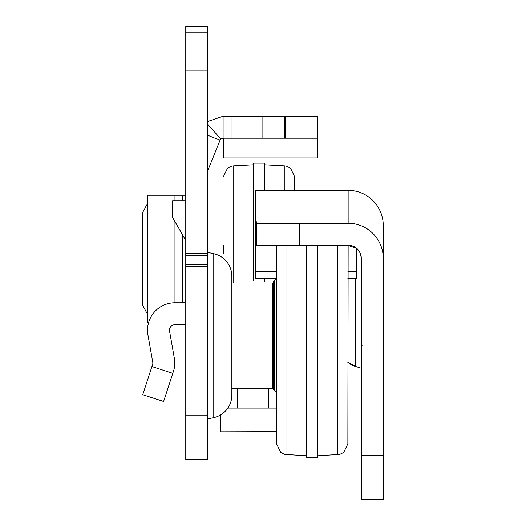 <?xml version="1.0" encoding="UTF-8"?>
<svg xmlns="http://www.w3.org/2000/svg" width="526" height="526" viewBox="0 0 526 526"><rect width="100%" height="100%" fill="white"/><g stroke="black" fill="none" stroke-linecap="round" stroke-linejoin="round"><path stroke-width="0.79" d="M207.711 419.044L207.711 252.289M207.803 418.939L213.766 417.624A23.039 23.039 0 0 0 231.848 395.125L231.848 276.209A23.039 23.039 0 0 0 213.766 253.71L207.803 252.401M185.77 459.639L185.77 26.3L207.711 26.3L207.711 459.639L185.77 459.639L207.711 459.639M276.551 408.077L227.863 408.077M223.096 138.2L223.096 116.259L317.73 116.259L317.73 138.2L223.096 138.2L220.894 139.042A3.294 3.294 0 0 0 220.046 140.258L207.954 170.181A3.294 3.294 0 0 0 207.711 171.417M317.73 138.2L317.73 157.945L223.491 157.945L223.491 138.2M272.442 386.137L273.264 386.137M284.816 116.259L284.816 138.2M220.894 139.042L207.711 124.386M223.096 116.259L207.711 121.486M276.551 431.649L220.532 431.807L220.532 414.961M185.77 324.483A25.235 25.235 0 0 1 182.483 324.7L174.961 324.7A5.484 5.484 0 0 0 169.556 331.137L174.422 358.712A25.235 25.235 0 0 1 173.567 370.889L172.778 373.322L151.909 366.543L152.698 364.11A3.294 3.294 0 0 0 152.81 362.526L147.951 334.944A27.424 27.424 0 0 1 174.961 302.759L182.483 302.759L182.483 234.681M185.77 299.465A3.294 3.294 0 0 1 182.483 302.759M151.909 366.543L142.756 394.71L163.625 401.489L172.778 373.322M185.77 240.382L172.607 217.58L172.607 200.728L185.77 200.728M148.628 322.504L147.53 322.504L147.53 195.245L174.961 195.245L174.961 200.728M182.483 200.728L182.483 195.245L185.77 195.245M147.951 195.245L147.53 195.245M182.483 195.245L174.961 195.245M147.53 203.424L142.756 212.346L142.756 305.402L147.53 314.324M274.362 390.522L273.264 389.424L273.264 281.91L274.362 280.818L274.362 390.522L276.551 392.712M361.303 258.397A13.163 13.163 -0 0 0 348.14 245.228L347.864 443.806L343.682 452.419L339.842 454.372L317.691 455.792M255.432 278.326L276.551 278.326L255.432 278.313L255.432 245.228L276.551 245.228L276.551 443.806L280.733 452.419L284.573 454.372L306.724 455.792M276.551 406.979L276.551 415.205M306.724 245.201L306.724 457.442L317.691 457.442L317.691 245.201M231.848 335.667L231.848 283.008L272.442 283.008L272.442 388.326L231.848 388.326M347.864 362.335A23.039 23.039 -0 0 0 355.622 366.477L347.864 362.335M256.826 245.201L256.925 223.261L299.314 223.261L299.314 245.201L256.445 245.201L255.432 241.999L255.432 190.353L348.14 190.353L348.14 223.261A35.104 35.104 180 0 1 383.244 258.365L383.244 499.457L361.303 499.457L383.244 499.457M255.432 212.294L255.432 245.228M347.864 245.399L356.358 248.114M361.303 258.568L360.639 254.446A13.163 13.163 -0 0 0 357.022 248.857L356.358 248.292L357.108 248.765M361.303 258.582L360.639 254.452A13.163 13.163 -0 0 0 357.022 248.864M299.314 245.201L348.14 245.201A13.163 13.163 180 0 1 361.303 258.365L361.303 455.575L383.244 455.575M348.14 245.201L348.14 245.201A13.163 13.163 180 0 1 361.303 258.365M361.303 499.457L361.303 455.575M299.314 223.261L348.14 223.261M256.925 245.201L256.925 223.261L255.432 219.513M348.14 190.353A35.104 35.104 -0 0 1 383.244 225.463L383.244 258.365M356.358 278.326L347.864 278.326L356.358 278.326L356.358 248.285M256.445 245.201L256.826 223.366M223.346 245.162L223.346 253.394M294.652 190.353L294.652 176.795L290.543 168.228L286.637 166.229L284.257 165.841L264.486 164.802M264.486 190.353L264.486 163.159L253.519 163.159L253.519 280.825M264.486 281.62L264.486 278.326M213.766 417.624L213.766 253.71M268.359 408.077L268.359 389.128M237.64 408.077L237.64 389.404M285.618 116.259L285.618 138.2M262.875 116.259L262.875 138.2M231.059 116.259L231.059 138.2M207.711 135.274L220.046 140.258M185.77 415.75L207.711 415.75M185.77 266.597L207.711 266.597M185.77 32.178L207.711 32.178M185.77 70.182L207.711 70.182M185.77 253.348L207.711 253.348M185.77 255.288L207.711 255.288M185.77 264.657L207.711 264.657M174.961 221.65L174.961 302.759M337.468 245.201L337.468 454.76M286.953 245.201L286.953 454.76M355.622 278.326L355.622 366.477L361.224 368.2L361.224 257.155M276.551 245.399L255.432 245.399M356.358 271.258L347.864 271.258M276.551 271.258L255.432 271.258M233.741 282.613L233.741 165.841L231.447 166.209L227.528 168.182L223.346 176.795M284.257 190.353L284.257 165.841M220.532 431.807L276.551 431.807M274.362 280.818L276.551 278.622M273.54 305.501L272.442 304.403M273.54 365.84L272.442 366.931M362.079 345.51L361.303 344.458M361.303 499.7L383.244 499.7M233.741 165.841L253.519 164.802"/></g></svg>

